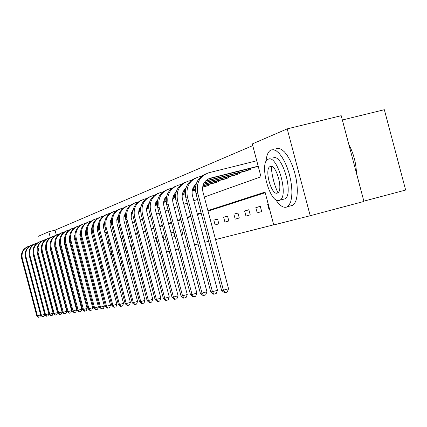 <?xml version="1.0" encoding="UTF-8"?>
<svg xmlns="http://www.w3.org/2000/svg" width="427" height="427" viewBox="0 0 427 427"><rect width="100%" height="100%" fill="white"/><g stroke="black" fill="none" stroke-linecap="round" stroke-linejoin="round"><path stroke-width="0.64" d="M342.347 120.003L384.343 109.707L405.65 190.052L363.857 201.149M38.259 236.296L48.801 231.744L50.349 237.615M252.747 145.612L55.035 230.164L48.801 231.744M204.303 197.028L260.993 176.773L252.304 143.936L287.211 128.874L310.21 215.72L273.744 224.949L265.05 192.097L207.89 210.591M310.21 215.72L363.937 201.448L341.205 115.69L287.211 128.874M55.035 230.164L56.305 234.994M69.153 238.399L69.628 238.218M74.378 236.414L74.944 236.195M79.79 234.354L79.918 233.852M103.825 225.136L104.604 224.917M110.091 222.83L111.239 222.392M116.731 220.305L117.633 219.964L117.494 219.441M147.785 208.392L148.751 208.13M155.022 205.638L157.259 204.896M163.605 202.483L165.537 201.747L165.356 201.064M172.668 199.035L173.474 198.731L173.282 198.021M204.976 186.61L208.659 185.35L208.435 184.501M214.584 182.948L218.427 181.635L218.192 180.744M224.623 179.126L228.642 177.749L228.397 176.815M235.122 175.123L239.333 173.682L239.072 172.705M246.117 170.933L250.526 169.428L250.254 168.398M257.641 166.546L258.271 166.482M67.909 276.968L68.48 276.819M72.937 275.693L73.593 275.527M78.141 274.374L78.888 274.182M83.521 273.008L84.37 272.794M89.094 271.599L90.044 271.358M94.869 270.136L95.931 269.869M100.852 268.62L102.032 268.321M107.06 267.046L108.367 266.715M113.502 265.413L114.943 265.05M120.195 263.721L121.786 263.32M127.155 261.959L128.895 261.516M134.393 260.123L136.304 259.637M141.924 258.218L144.016 257.684M149.776 256.227L152.06 255.65M157.963 254.15L160.456 253.521M166.514 251.989L169.231 251.3M175.438 249.726L178.401 248.973M184.779 247.361L188.003 246.544M194.557 244.884L198.064 243.993M204.8 242.285L208.622 241.319M215.555 239.563L273.712 224.832M265.21 192.71L208.034 211.135M201.218 213.329L197.466 214.541M190.842 216.67L187.394 217.786M180.952 219.862L177.781 220.882M171.51 222.905L168.601 223.839M162.495 225.808L159.821 226.668M153.869 228.589L151.42 229.379M145.618 231.247L143.371 231.973M137.707 233.793L135.653 234.46M130.123 236.238L128.244 236.846M122.843 238.586L121.129 239.136M115.85 240.839L114.287 241.34M109.125 243.006L107.705 243.459M102.656 245.087L101.375 245.504M96.427 247.094L95.269 247.468M90.428 249.032L89.387 249.368M84.642 250.895L83.708 251.193M79.064 252.693L78.232 252.96M73.674 254.428L72.937 254.668M68.469 256.104L67.824 256.312M63.442 257.727L62.881 257.908M75.072 261.468L75.504 261.356L75.072 261.468L75.937 264.756L76.369 264.633M80.965 263.32L81.803 263.08M80.922 259.728L80.084 259.979L80.933 259.771M86.494 261.735L87.22 261.527L86.323 258.121L85.597 258.335M111.164 250.718L110.62 250.884L111.591 254.551L112.13 254.396M117.927 248.706L116.384 249.165L117.366 252.896L118.914 252.453M124.241 250.927L125.698 250.51L124.689 246.694L123.238 247.126M131.42 248.872L131.964 248.717L130.94 244.831L130.395 244.991M156.175 237.311L155.481 237.519L156.576 241.671L157.275 241.468M164.854 234.727L162.863 235.32L163.979 239.547L165.975 238.976M172.134 237.215L174.712 236.473L173.565 232.133L170.992 232.902M181.395 234.562L182.831 234.151L181.662 229.721L180.231 230.148M191.093 231.786L189.898 227.271M215.107 224.912L218.837 223.839L217.562 219.03L213.842 220.135L215.107 224.912M224.938 222.093L228.835 220.978L227.532 216.057L223.647 217.215L224.938 222.093M235.213 219.152L239.285 217.983L237.956 212.956L233.895 214.167L235.213 219.152M245.957 216.073L250.222 214.856L248.861 209.705L244.607 210.975L245.957 216.073M257.209 212.854L261.682 211.573L260.289 206.305L255.832 207.634L257.209 212.854M268.188 203.951L267.59 204.127L269.005 209.476L269.602 209.305M63.543 278.116L63.052 278.244M58.761 279.354L58.344 279.461M54.122 280.528L53.781 280.614M201.08 212.795L197.327 214.012M190.704 216.153L187.256 217.268M180.818 219.355L177.648 220.38M171.382 222.408L168.473 223.348M162.367 225.323L159.693 226.187M153.747 228.114L151.297 228.904M145.495 230.783L143.248 231.509M137.585 233.339L135.53 234.007M130.005 235.795L128.127 236.403M122.725 238.149L121.012 238.704M115.733 240.412L114.174 240.919M109.013 242.584L107.599 243.043M102.549 244.676L101.263 245.093M96.321 246.694L95.162 247.068M90.327 248.631L89.28 248.973M84.541 250.505L83.607 250.809M78.963 252.309L78.13 252.581M73.577 254.054L72.841 254.289M68.373 255.736L67.728 255.944M63.345 257.364L62.785 257.545M58.483 258.938L57.997 259.093M55.638 250.147L56.118 249.976M60.383 248.45L60.944 248.252M65.288 246.699L65.929 246.47M70.359 244.884L71.09 244.628M75.606 243.011L76.433 242.717M81.039 241.068L81.963 240.737M86.665 239.061L87.7 238.688M92.499 236.974L93.652 236.563M98.552 234.813L99.822 234.359M104.834 232.571L106.238 232.069M111.356 230.238L112.904 229.683M118.14 227.815L119.838 227.207M125.191 225.296L127.054 224.629M132.535 222.67L134.574 221.944M140.189 219.937L142.415 219.142M148.174 217.081L150.603 216.217M156.501 214.108L159.154 213.158M165.206 210.997L168.094 209.967M174.307 207.746L177.451 206.62M183.84 204.341L187.261 203.119M193.826 200.77L197.546 199.441M58.515 259.072L58.029 259.2M86.339 258.18L85.603 258.372M111.169 250.74L110.62 250.884M117.937 248.76L116.384 249.165M124.711 246.769L123.243 247.153M130.961 244.911L130.411 245.055M156.181 237.337L155.481 237.519M164.87 234.797L162.863 235.32M173.592 232.24L170.997 232.918M181.694 229.833L180.247 230.206M217.599 219.158L213.842 220.135M227.57 216.195L223.647 217.215M237.994 213.094L233.895 214.167M248.904 209.854L244.607 210.975M260.326 206.46L255.832 207.634M268.193 203.973L267.59 204.127M25.284 256.552L40.613 314.945L39.914 316.914L38.387 317.293L36.802 315.9L37.432 315.809L22.263 258.292C21.297 252.256 23.64 248.204 29.287 246.133L29.703 246.027M59.524 241.901L59.241 241.976M59.518 241.821L59.252 241.89M36.802 315.9L21.67 258.511C20.699 252.976 22.711 249.037 27.718 246.683M38.638 317.261L37.432 315.809L40.613 314.945M38.633 248.114L38.003 252.432M45.203 265.984L44.947 263.891M42.161 253.323L41.366 251.423M51.8 273.115L52.078 272.778M275.639 199.553C279.429 205.355 282.978 207.896 286.287 207.186L287.318 206.743L289.271 204.805L290.739 201.603L291.641 197.279L291.935 192.027L291.593 186.103L290.632 179.794L289.095 173.415L287.067 167.293L284.638 161.721L281.937 156.976L279.098 153.288L276.258 150.822L273.558 149.69L271.065 149.946C268.22 151.318 266.539 155.188 266.026 161.55M271.262 166.413C271.876 175.614 274.097 184.405 277.929 192.78M290.355 205.947L292.655 205.344L294.63 203.401L296.119 200.199L297.043 195.87L297.352 190.623L297.021 184.704L296.071 178.401L294.539 172.033L292.5 165.916L290.066 160.355L287.355 155.62L284.505 151.937L281.649 149.482L278.927 148.356L276.477 148.596M273.248 157.937C282.306 153.138 294.128 194.958 284.809 198.891L283.266 199.292M268.316 159.17L268.177 159.228C258.693 162.457 269.896 204.197 279.247 200.444L279.882 200.172C289.122 196.255 277.294 154.393 268.316 159.17M277.304 193.105L277.657 192.956C283.635 190.517 276.088 163.546 270.259 166.509L270.11 166.567C264.03 168.729 271.321 195.641 277.304 193.105M356.476 173.314C356.107 162.975 353.556 153.368 348.832 144.475M29.047 254.572L44.648 314.384L43.933 316.38L42.38 316.765L40.773 315.35L41.419 315.259L26.026 256.889C25.049 250.766 27.419 246.657 33.146 244.559L33.6 244.441M64.488 240.097L64.114 240.193M64.488 240.011L64.125 240.102M40.773 315.35L25.417 257.118C24.43 251.503 26.474 247.5 31.55 245.114M42.641 316.733L41.419 315.259L44.648 314.384M32.959 252.645L33.189 254.599L48.801 313.802L48.075 315.831L46.495 316.22L44.862 314.784L45.529 314.694L29.906 255.447C28.908 249.235 31.31 245.061 37.117 242.936L37.613 242.808M64.472 239.558L64.199 239.627M69.158 238.357L69.462 238.282M69.628 238.143L69.169 238.261M44.862 314.784L29.276 255.682C28.273 249.976 30.344 245.92 35.494 243.502M46.767 316.188L45.529 314.694L48.801 313.802M37.021 250.718L37.229 253.099L53.081 313.204L52.34 315.265L50.738 315.665L49.073 314.208L49.762 314.112L33.898 253.958C32.884 247.649 35.324 243.417 41.211 241.26L41.75 241.122M69.606 237.679L69.238 237.77M74.821 236.243L74.383 236.361M69.606 237.583L69.254 237.674M49.073 314.208L33.253 254.204C32.233 248.407 34.336 244.287 39.562 241.837M51.016 315.628L49.762 314.112L53.081 313.204M41.222 248.781L41.398 251.556L57.496 312.591L56.743 314.683L55.11 315.089L53.418 313.605L54.122 313.509L38.019 252.426C36.989 246.021 39.46 241.725 45.433 239.536L46.015 239.387M74.922 235.731L74.453 235.853M74.922 235.64L74.469 235.752M53.418 313.605L37.346 252.677C36.311 246.79 38.446 242.611 43.751 240.123M55.393 315.046L54.122 313.509L57.496 312.591M45.566 246.811L45.694 249.96L62.048 311.956L61.28 314.08L59.615 314.491L57.896 312.991L58.627 312.89L42.262 250.846C41.216 244.34 43.725 239.974 49.788 237.754L50.413 237.599M80.431 233.724L79.849 233.873M74.922 235.133L74.581 235.218M80.431 233.622L79.865 233.766M74.922 235.037L74.608 235.117M57.896 312.991L41.574 251.103C40.522 245.125 42.689 240.876 48.08 238.357M59.913 314.453L58.627 312.89L62.048 311.956M50.066 244.804L50.13 248.317L66.745 311.304L65.961 313.461L64.269 313.877L62.518 312.351L63.271 312.249L46.65 249.213C45.582 242.605 48.128 238.175 54.282 235.917L54.955 235.747M86.142 231.642L85.443 231.818M80.425 233.105L79.977 233.217M86.142 231.541L85.453 231.717M80.425 233.003L80.004 233.11M62.518 312.351L45.935 249.48C44.867 243.401 47.066 239.088 52.537 236.531M64.573 313.84L63.271 312.249L66.745 311.304M54.715 242.749L54.709 246.619L71.592 310.626L70.797 312.82L69.073 313.242L67.29 311.694L68.069 311.587L51.171 247.532C50.092 240.812 52.676 236.312 58.921 234.023L59.647 233.841M92.067 229.486L91.239 229.699M86.131 231.002L85.565 231.146M80.452 232.459L80.175 232.528M92.061 229.379L91.25 229.587M86.131 230.9L85.592 231.039M67.29 311.694L50.439 247.804C49.351 241.629 51.587 237.241 57.143 234.647M69.387 313.204L68.069 311.587L71.592 310.626M59.524 240.652L59.438 244.868L76.604 309.927L75.787 312.158L74.031 312.591L72.222 311.016L73.022 310.904L55.846 245.792C54.747 238.965 57.367 234.386 63.714 232.064L64.493 231.866M98.221 227.249L97.249 227.495M92.051 228.829L91.357 229.005M86.153 230.334L85.763 230.436M98.21 227.143L97.265 227.388M92.051 228.717L91.383 228.888M86.158 230.228L85.8 230.318M72.222 311.016L55.088 246.075C53.983 239.793 56.252 235.336 61.904 232.704M74.357 312.548L73.022 310.904L76.604 309.927M64.504 238.496L64.328 243.054L81.781 309.207L80.949 311.47L79.16 311.913L77.314 310.312L78.146 310.199L60.682 243.993C59.561 237.049 62.225 232.4 68.662 230.041L69.505 229.827M104.423 224.986L103.494 225.216M98.194 226.572L97.367 226.785M92.067 228.135L91.554 228.269M104.599 224.826L103.51 225.104M98.194 226.459L97.393 226.668M92.077 228.023L91.591 228.146M77.314 310.312L59.892 244.287C58.771 237.892 61.077 233.361 66.82 230.692M79.497 311.87L78.146 310.199L81.781 309.207M69.66 236.28L69.382 241.18L87.135 308.459L86.286 310.765L84.461 311.214L82.582 309.586L83.441 309.468L65.678 242.136C64.536 235.074 67.242 230.345 73.786 227.949L74.688 227.719M104.578 224.234L103.606 224.479M98.21 225.862L97.559 226.027M92.125 227.415L91.842 227.484M111.111 222.446L109.995 222.734M104.578 224.116L103.633 224.362M98.215 225.744L97.602 225.899M82.582 309.586L64.867 242.435C63.719 235.934 66.068 231.322 71.901 228.61M84.808 311.171L83.441 309.468L87.135 308.459M110.604 222.579L110.454 221.997M74.997 233.996L74.613 239.243L92.675 307.686L91.805 310.034L89.948 310.488L88.031 308.833L88.923 308.71L70.845 240.209C69.686 233.025 72.435 228.221 79.08 225.787L80.057 225.536M111.212 221.805L110.086 222.093M104.583 223.497L103.793 223.7M98.263 225.109L97.852 225.216M117.003 220.204L116.736 220.273M111.207 221.688L110.107 221.965M104.588 223.374L103.836 223.567M98.274 224.986L97.911 225.082M88.031 308.833L70.007 240.524C68.843 233.9 71.224 229.214 77.164 226.465M90.305 310.445L88.923 308.71L92.675 307.686M80.532 231.647L80.025 237.236L98.407 306.885L97.521 309.276L95.627 309.74L93.673 308.059L94.597 307.931L76.198 238.218C75.019 230.906 77.81 226.016 84.567 223.545L85.613 223.278M118.114 219.286L116.822 219.617M111.212 221.047L110.273 221.287M104.636 222.723L104.087 222.862M118.108 219.163L116.849 219.483M111.217 220.919L110.31 221.149M104.647 222.595L104.145 222.723M93.673 308.059L75.328 238.544C74.143 231.797 76.566 227.031 82.608 224.234M96 309.692L94.597 307.931L98.407 306.885M86.27 229.224L85.459 231.685L85.533 234.727L104.348 306.058L103.446 308.491L101.509 308.967L99.518 307.253L100.473 307.12L81.744 236.152C80.543 228.712 83.377 223.737 90.246 221.223L91.373 220.935M125.303 216.665L123.83 217.039M118.108 218.496L117.003 218.779M111.26 220.241L110.561 220.423M125.298 216.537L123.851 216.905M118.114 218.368L117.041 218.64M111.271 220.113L110.62 220.279M99.518 307.253L80.842 236.489C79.635 229.625 82.101 224.767 88.245 221.928M101.893 308.913L100.473 307.12L104.348 306.058M92.221 226.721L91.229 229.769L91.346 232.544L110.508 305.198L109.584 307.675L107.609 308.161L105.576 306.415L106.569 306.276L87.492 234.012C86.27 226.438 89.147 221.373 96.134 218.816L97.34 218.512M132.792 213.938L131.132 214.365M125.287 215.848L124.006 216.174M118.151 217.669L117.292 217.887M111.362 219.398L110.993 219.489M132.781 213.81L131.153 214.221M125.292 215.715L124.049 216.03M118.167 217.53L117.35 217.738M111.383 219.259L111.084 219.334M105.576 306.415L86.558 234.364C85.325 227.367 87.839 222.424 94.089 219.537M108.01 308.107L106.569 306.276L110.508 305.198M98.397 224.132L97.271 227.335L97.367 230.281L116.897 304.307L115.952 306.832L113.934 307.328L111.858 305.551L112.888 305.406L93.454 231.797C92.205 224.079 95.136 218.918 102.24 216.318L103.537 215.993M140.6 211.103L138.738 211.578M132.77 213.094L131.302 213.468M125.325 214.989L124.294 215.251M118.252 216.788L117.729 216.921M140.595 210.965L138.754 211.434M132.77 212.956L131.34 213.319M125.341 214.845L124.358 215.096M118.274 216.644L117.82 216.761M111.858 305.551L92.488 232.155C91.229 225.024 93.785 219.99 100.153 217.06M114.345 307.275L112.888 305.406L116.897 304.307M104.818 221.453L103.547 224.81L103.622 227.933L123.526 303.383L122.56 305.956L120.499 306.463L118.38 304.648L119.448 304.504L99.646 229.491C98.37 221.629 101.348 216.372 108.581 213.73L109.974 213.377M148.548 208.205L146.669 208.675M140.574 210.228L138.898 210.655M132.802 212.203L131.585 212.513M125.426 214.082L124.737 214.253M148.745 208.002L146.685 208.531M140.574 210.084L138.935 210.5M132.813 212.054L131.644 212.352M125.447 213.927L124.823 214.087M118.38 304.648L98.637 229.865C97.356 222.595 99.961 217.466 106.446 214.487M120.926 306.405L119.448 304.504L123.526 303.383M111.49 218.683L110.177 221.656L110.118 225.488L130.416 302.423L129.424 305.049L127.321 305.561L125.154 303.714L126.264 303.565L106.077 227.1C104.775 219.083 107.807 213.73 115.167 211.039L116.662 210.66M155.818 205.446L154.948 205.654M148.719 207.239L146.824 207.719M140.6 209.305L139.186 209.662M132.898 211.258L132.028 211.477M157.125 204.944L154.964 205.499M148.713 207.09L146.861 207.559M140.606 209.15L139.245 209.497M132.92 211.103L132.119 211.306M125.154 303.714L105.026 227.49C103.724 220.07 106.376 214.845 112.984 211.813M127.764 305.502L126.264 303.565L130.416 302.423M156.554 205.099L156.357 204.346M118.428 215.806L116.971 218.907L116.875 222.953L137.574 301.425L136.56 304.099L134.409 304.627L132.194 302.748L133.347 302.588L112.76 224.613C111.431 216.436 114.516 210.981 122.01 208.243L123.616 207.837M157.227 204.122L155.097 204.661M148.735 206.278L147.107 206.695M140.686 208.323L139.629 208.589M133.064 210.26L132.706 210.351M164.726 202.056L163.616 202.345M157.221 203.967L155.134 204.496M148.745 206.118L147.166 206.519M140.707 208.157L139.72 208.408M132.194 302.748L111.671 225.018C110.337 217.444 113.038 212.118 119.773 209.038M134.868 304.563L133.347 302.588L137.574 301.425M164.144 202.211L163.936 201.427M125.655 212.822L123.899 216.644L123.899 220.316L145.025 300.389L143.984 303.117L141.78 303.656L139.517 301.734L140.718 301.569L119.715 222.024C118.359 213.687 121.498 208.12 129.125 205.334L130.854 204.896M166.124 200.871L163.744 201.475M157.237 203.124L155.375 203.599M148.82 205.259L147.555 205.579M140.857 207.282L140.312 207.421M166.119 200.706L163.776 201.304M157.243 202.958L155.433 203.417M148.842 205.093L147.646 205.392M140.894 207.106L140.456 207.218M139.517 301.734L118.578 222.446C117.217 214.717 119.971 209.283 126.84 206.15M142.26 303.592L140.718 301.569L145.025 300.389M133.181 209.726L131.404 213.078L131.212 217.567L152.781 299.306L151.713 302.092L149.455 302.642L147.139 300.683L148.393 300.512L126.952 219.329C125.565 210.821 128.762 205.147 136.539 202.307L138.391 201.838M175.444 197.471L172.786 198.144M166.124 199.831L164.016 200.37M157.317 202.067L155.823 202.446M148.986 204.175L148.249 204.362M175.438 197.301L172.818 197.968M166.135 199.66L164.075 200.183M157.339 201.891L155.919 202.249M149.023 203.994L148.393 204.154M147.139 300.683L125.773 219.766C124.38 211.877 127.193 206.332 134.195 203.14M149.957 302.572L148.393 300.512L152.781 299.306M141.033 206.503C138.887 209.059 138.204 212.016 138.988 215.373L160.862 298.179L159.762 301.024L157.979 301.515L157.451 301.585L155.086 299.589L156.389 299.412L134.494 216.521C133.08 207.837 136.336 202.046 144.257 199.147L146.247 198.646M185.211 193.917L182.254 194.664M175.433 196.393L173.052 196.996M166.204 198.731L164.464 199.169M157.483 200.936L156.528 201.176M185.201 193.741L182.281 194.482M175.438 196.212L173.106 196.804M166.22 198.544L164.56 198.966M157.52 200.749L156.677 200.962M155.086 299.589L133.267 216.98C131.847 208.915 134.708 203.257 141.86 200.007M157.979 301.515L156.389 299.412L160.862 298.179M149.22 203.151C146.883 205.782 146.125 208.872 146.941 212.427L169.284 297.005L168.158 299.909L166.338 300.416L165.793 300.485L163.365 298.446L164.726 298.259L142.362 213.596C140.915 204.72 144.23 198.811 152.311 195.86L154.451 195.32M195.454 190.196L192.177 191.024M185.19 192.79L182.51 193.468M175.502 195.24L173.501 195.747M166.365 197.552L165.18 197.856M195.443 190.015L192.203 190.832M185.19 192.604L182.569 193.271M175.524 195.054L173.597 195.539M166.402 197.359L165.329 197.626M163.365 298.446L141.081 214.071C139.629 205.825 142.549 200.049 149.85 196.74M166.338 300.416L164.726 298.259L169.284 297.005M157.776 199.655C155.236 202.361 154.393 205.59 155.247 209.347L178.08 295.778L176.927 298.751L175.07 299.263L174.499 299.338L172.012 297.256L173.431 297.059L150.576 210.538C149.092 201.469 152.471 195.433 160.712 192.428L163.013 191.846M205.99 186.364L202.585 187.213M195.422 189.022L192.422 189.78M185.249 191.595L182.959 192.171M175.668 194.018L174.227 194.381M166.647 196.297L166.365 196.367M207.666 185.724L202.617 187.01M195.427 188.83L192.481 189.572M185.27 191.392L183.055 191.953M175.7 193.81L174.376 194.146M172.012 297.256L149.231 211.034C147.747 202.601 150.731 196.703 158.187 193.33M175.07 299.263L173.431 297.059L178.08 295.778M207.015 185.9L206.759 184.923M166.722 196.014C163.963 198.79 163.029 202.158 163.92 206.129L187.272 294.497L186.081 297.534L184.186 298.062L183.589 298.137L181.043 296.012L182.526 295.804L159.154 207.346C157.638 198.075 161.086 191.904 169.492 188.835L171.969 188.216M215.646 182.692L202.825 185.916M195.475 187.773L192.871 188.43M185.409 190.314L183.695 190.746M175.945 192.7L175.433 192.828M217.391 182.025L202.884 185.697M195.491 187.565L192.967 188.2M185.446 190.1L183.85 190.501M176.004 192.481L175.705 192.556M181.043 296.012L157.755 207.864C156.234 199.233 159.282 193.201 166.898 189.769M184.186 298.062L182.526 295.804L187.272 294.497M216.729 182.206L216.457 181.181M176.084 192.214C173.095 195.048 172.065 198.566 172.994 202.766L196.884 293.157L195.662 296.263L193.725 296.802L193.1 296.882L190.49 294.71L192.043 294.497L168.126 204.005C166.578 194.525 170.09 188.216 178.673 185.083L181.336 184.416M225.734 178.854L203.273 184.507M195.63 186.434L193.618 186.941M185.697 188.937L184.934 189.129M227.559 178.16L203.369 184.267M195.667 186.209L193.778 186.69M185.756 188.707L185.211 188.846M190.49 294.71L166.663 204.549C165.105 195.715 168.222 189.545 176.004 186.044M193.725 296.802L192.043 294.497L196.884 293.157M226.881 178.342L226.598 177.269M185.889 188.238C182.655 191.136 181.523 194.808 182.494 199.244L206.946 291.753L205.686 294.934L203.711 295.484L203.055 295.569L200.375 293.344L202.003 293.119L177.525 200.509C175.935 190.805 179.521 184.357 188.28 181.16L191.152 180.44M236.286 174.846L204.026 182.953M195.918 184.998L194.883 185.254M238.197 174.115L204.186 182.687M195.982 184.752L195.171 184.96M200.375 293.344L175.988 201.08C174.392 192.027 177.579 185.713 185.542 182.148M203.711 295.484L202.003 293.119L206.946 291.753M237.503 174.301L237.204 173.175M196.174 184.085C192.678 187.037 191.435 190.858 192.449 195.555L217.492 290.285L216.19 293.546L214.173 294.107L213.489 294.192L210.735 291.919L212.443 291.684L187.368 196.842C185.74 186.909 189.401 180.306 198.352 177.045L201.448 176.271M247.334 170.64L205.323 181.192M249.336 169.882L205.617 180.883M210.735 291.919L185.761 197.445C184.128 188.163 187.384 181.705 195.529 178.064M214.173 294.107L212.443 291.684L217.492 290.285M248.626 170.069L248.311 168.889M258.186 166.162L210.356 178.171C204.261 180.402 201.774 184.907 202.889 191.68L228.557 288.743L227.217 292.084L225.152 292.655L224.437 292.751L221.602 290.419L223.396 290.173L197.701 192.999C196.025 182.82 199.767 176.063 208.915 172.727L256.76 160.776M258.244 166.391L208.259 178.95M221.602 290.419L196.009 193.628C194.333 184.106 197.669 177.493 206.011 173.778M225.152 292.655L223.396 290.173L228.557 288.743M21.67 258.511L22.263 258.292M25.417 257.118L26.026 256.889M29.276 255.682L29.906 255.447M33.253 254.204L33.898 253.958M37.346 252.677L38.019 252.426M41.574 251.103L42.262 250.846M45.935 249.48L46.65 249.213M50.439 247.804L51.171 247.532M55.088 246.075L55.846 245.792M59.892 244.287L60.682 243.993M64.867 242.435L65.678 242.136M70.007 240.524L70.845 240.209M75.328 238.544L76.198 238.218M80.842 236.489L81.744 236.152M86.558 234.364L87.492 234.012M92.488 232.155L93.454 231.797M98.637 229.865L99.646 229.491M105.026 227.49L106.077 227.1M111.671 225.018L112.76 224.613M118.578 222.446L119.715 222.024M125.773 219.766L126.952 219.329M133.267 216.98L134.494 216.521M141.081 214.071L142.362 213.596M149.231 211.034L150.576 210.538M157.755 207.864L159.154 207.346M166.663 204.549L168.126 204.005M175.988 201.08L177.525 200.509M185.761 197.445L187.368 196.842M208.622 178.854L210.356 178.171M196.009 193.628L197.701 192.999M46.538 269.917L46.26 269.992M270.825 166.391L270.11 166.567M284.809 198.891L279.882 200.172M287.318 206.743L292.655 205.344"/></g></svg>
